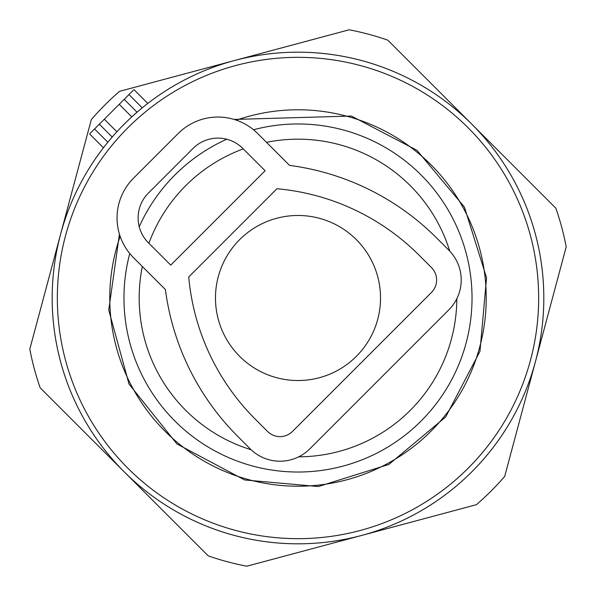 <?xml version="1.0" encoding="UTF-8"?>
<svg xmlns="http://www.w3.org/2000/svg" width="596" height="596" viewBox="0 0 596 596"><rect width="100%" height="100%" fill="white"/><g stroke="black" fill="none" stroke-linecap="round" stroke-linejoin="round"><path stroke-width="0.89" d="M380.524 298A82.524 82.524 0 0 0 298 215.476A82.524 82.524 0 0 0 215.476 298A82.524 82.524 0 0 0 298 380.524A82.524 82.524 0 0 0 380.524 298M124.035 471.674L40.155 387.795A273.035 273.035 0 0 1 29.8 349.159L91.315 119.595A273.035 273.035 0 0 1 119.595 91.315L234.183 60.606M361.422 535.499L246.841 566.2A273.035 273.035 0 0 1 208.205 555.845L124.326 471.965M535.424 361.705L504.685 476.405A273.035 273.035 0 0 1 476.405 504.685L361.817 535.394M471.965 124.326L555.845 208.205A273.035 273.035 0 0 1 566.2 246.841L535.469 361.541M234.578 60.501L349.159 29.8A273.035 273.035 0 0 1 387.795 40.155L471.674 124.035M124.177 99.346L137.035 112.204L131.791 116.891L119.215 104.315L133.266 90.257M90.257 133.266L119.215 104.315M113.568 135.478L112.204 137.035L99.346 124.177M228.79 533.874A245.82 245.82 0 0 0 533.874 367.21A245.82 245.82 0 0 0 367.21 62.126A245.82 245.82 0 0 0 62.126 228.79A245.82 245.82 0 0 0 228.79 533.874A245.82 245.82 0 0 0 533.874 367.21A245.82 245.82 0 0 0 367.21 62.126A245.82 245.82 0 0 0 62.126 228.79A245.82 245.82 0 0 0 228.79 533.874M170.747 265.108L265.108 170.747L242.758 148.397A35.119 35.119 0 0 0 193.097 148.397L148.397 193.097A35.119 35.119 0 0 0 148.397 242.758L170.747 265.108M188.723 276.931L276.931 188.723A230.019 230.019 0 0 1 419.062 255.177L431.482 267.589A17.56 17.56 0 0 1 431.482 292.42L292.42 431.482A17.56 17.56 0 0 1 267.589 431.482L255.177 419.062A230.019 230.019 0 0 1 188.723 276.931M448.863 309.808A42.137 42.137 0 0 0 448.863 250.208L436.443 237.797A254.596 254.596 0 0 0 289.544 165.39L257.658 133.504A56.188 56.188 0 0 0 178.197 133.504L133.504 178.197A56.188 56.188 0 0 0 133.504 257.658L165.39 289.544A254.596 254.596 0 0 0 237.797 436.443L250.208 448.863A42.137 42.137 0 0 0 309.808 448.863L448.863 309.808M142.235 107.831L128.967 94.563M107.831 142.235L94.563 128.967M116.891 131.791L104.315 119.215M230.242 528.928A240.665 240.665 0 0 0 528.928 365.758A240.665 240.665 0 0 0 365.758 67.072A240.665 240.665 0 0 0 67.072 230.242A240.665 240.665 0 0 0 230.242 528.928M120.154 236.366A188.224 188.224 0 0 0 245.008 478.61A188.224 188.224 0 0 0 478.61 350.992A188.224 188.224 0 0 0 236.366 120.154M253.516 129.749A174.032 174.032 0 0 1 464.992 346.999A174.032 174.032 0 0 1 249.001 464.992A174.032 174.032 0 0 1 129.749 253.516M139.233 226.726A174.032 174.032 0 0 1 226.726 139.233M298.723 456.819A158.819 158.819 0 0 0 456.819 298.723M449.749 251.117A158.819 158.819 0 0 0 266.494 142.332M243.265 148.903A158.819 158.819 0 0 0 148.903 243.265M142.332 266.494A158.819 158.819 0 0 0 251.117 449.749M147.771 103.428L133.936 89.594M103.428 147.771L89.594 133.936M119.438 234.154L108.755 310.091L129.012 384.048L176.908 443.938L244.613 479.959L318.309 486.545L388.912 464.418L445.681 416.954L479.959 351.387L486.545 277.691L464.418 207.088L416.962 150.319L351.387 116.041L234.154 119.438"/></g></svg>
